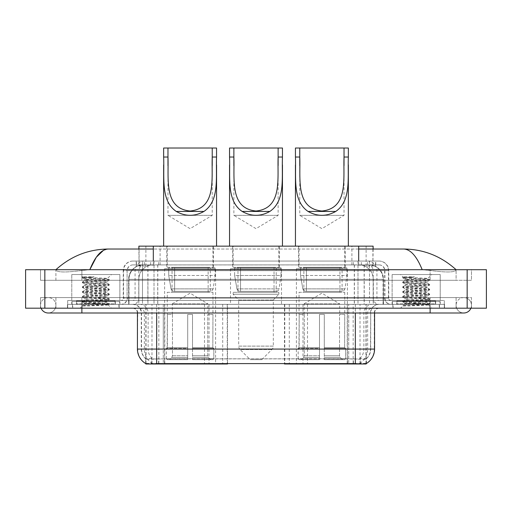 <?xml version="1.0" encoding="UTF-8"?>
<svg xmlns="http://www.w3.org/2000/svg" width="512" height="512" viewBox="0 0 512 512"><rect width="100%" height="100%" fill="white"/><g stroke="black" fill="none" stroke-linecap="round" stroke-linejoin="round"><path stroke-width="0.38" stroke-dasharray="2.56 1.92" d="M145.85 363.642L145.85 304.339L227.52 304.339L227.52 363.514M227.52 363.987L164.774 363.987L164.774 304.339M347.392 268.749L296.403 268.749L347.392 268.749L347.392 363.987L296.403 363.987L347.392 363.987M296.403 268.749L296.403 363.987M215.597 268.749L164.608 268.749L215.597 268.749L215.597 363.987L164.608 363.987L215.597 363.987M164.608 268.749L164.608 363.987M368.55 264.896L363.866 264.896L371.053 265.069C372.864 265.613 373.478 265.958 372.896 266.106L366.112 266.106L362.246 265.274L354.278 264.922L157.722 264.922L149.754 265.274L145.888 266.106L139.104 266.106L138.886 249.024M373.114 246.138L138.886 246.138M370.227 264.96A14.432 14.432 0 0 1 383.36 279.328L383.36 304.339L128.64 304.339L383.36 304.339M138.886 266.01L141.773 264.96L148.134 264.896L143.45 264.896M141.773 264.96A14.432 14.432 0 0 0 128.64 279.328L128.934 304.339M145.85 363.987L164.774 363.987M213.434 246.138L166.771 246.138L213.434 246.138L213.434 268.749L166.771 268.749L213.434 268.749M166.771 246.138L166.771 268.749M345.229 246.138L298.566 246.138L345.229 246.138L345.229 268.749L298.566 268.749L345.229 268.749M298.566 246.138L298.566 268.749M279.328 246.138L232.672 246.138L279.328 246.138L279.328 268.749L232.672 268.749L279.328 268.749M232.672 246.138L232.672 268.749M281.491 268.749L230.509 268.749L281.491 268.749L281.491 304.339L230.509 304.339L281.491 304.339M230.509 268.749L230.509 304.339M353.165 304.339L284.48 304.339L366.15 304.339L353.165 304.339L353.165 363.514M289.293 304.339L289.293 363.987L284.48 363.987M289.293 363.987L366.15 363.987M227.52 304.339L145.85 304.339M373.114 249.024L372.896 266.106L372.896 246.138M148.134 264.896L363.866 264.896M430.125 308.186L430.125 297.606L430.125 308.186L430.125 297.606L81.875 297.606L463.795 297.606A7.699 7.699 0 0 1 470.925 308.186A7.699 7.699 0 0 0 471.488 305.306A7.699 7.699 0 0 1 470.925 308.186A7.699 7.699 0 0 0 463.795 297.606A7.699 7.699 0 0 0 456.096 305.306A7.699 7.699 0 0 1 463.795 297.606L430.125 297.606L471.488 297.606L471.488 308.186L55.904 308.186L471.488 308.186L471.488 297.606L40.512 297.606L40.512 308.186L430.125 308.186L40.512 308.186L40.512 297.606L430.125 297.606L430.125 312.998L430.125 305.306L430.125 312.998L81.875 312.998L81.875 297.606L55.904 297.606L81.875 297.606L81.875 312.998L81.875 304.339L444.55 304.339L444.55 308.186L444.55 304.339L67.45 304.339L67.45 308.186L67.45 304.339L81.875 304.339L81.875 308.186L81.875 297.606L81.875 308.186M81.875 312.998L48.205 312.998A7.699 7.699 0 0 0 55.904 305.306A7.699 7.699 0 0 0 48.205 297.606A7.699 7.699 0 0 0 41.075 308.186A7.699 7.699 0 0 1 40.512 305.306A7.699 7.699 0 0 0 41.075 308.186M48.205 312.998A7.699 7.699 0 0 0 55.904 305.306A7.699 7.699 0 0 1 48.205 312.998A7.699 7.699 0 0 0 55.904 305.306A7.699 7.699 0 0 0 48.205 297.606A7.699 7.699 0 0 0 40.512 305.306M430.125 312.998L463.795 312.998A7.699 7.699 0 0 1 456.096 305.306A7.699 7.699 0 0 0 463.795 312.998A7.699 7.699 0 0 1 456.096 305.306M392.122 304.339L392.122 274.522L392.122 300.493L440.224 300.493L440.224 274.522L392.122 274.522L440.224 274.522L392.122 274.522L440.224 274.522L440.224 304.339L392.122 304.339L440.224 304.339M71.776 304.339L71.776 274.522L71.776 300.493L119.878 300.493L119.878 274.522L71.776 274.522L119.878 274.522L71.776 274.522L119.878 274.522L119.878 304.339L71.776 304.339L119.878 304.339M143.136 264.896L369.043 264.896L143.136 264.896A14.432 14.432 0 0 0 128.704 279.328L147.942 279.328L147.942 304.339L128.704 304.339L383.475 304.339L147.942 304.339M369.043 264.896A14.432 14.432 0 0 1 383.475 279.328L383.475 304.339M358.688 249.024L153.312 249.024M456.096 269.709C441.03 256.102 423.533 249.21 403.603 249.024L108.397 249.024C88.544 249.178 71.04 256.07 55.904 269.709L55.904 270.144C57.44 272.448 66.093 272.563 81.875 270.477L89.805 269.709L422.195 269.709L430.125 270.477C445.875 272.563 454.534 272.448 456.096 270.144L456.096 269.709L456.096 270.144C454.56 272.448 445.907 272.563 430.125 270.477L422.195 269.709L89.805 269.709L81.875 270.477C66.125 272.563 57.466 272.448 55.904 270.144L55.904 269.709M486.4 269.709L486.4 308.186L25.6 308.186L25.6 269.709L486.4 269.709M81.875 269.709L430.125 269.709L81.875 269.709L81.875 280.288L471.488 280.288L471.488 269.709L430.125 269.709L471.488 269.709L471.488 280.288L40.512 280.288L40.512 269.709L40.512 280.288L430.125 280.288L55.904 280.288L81.875 280.288L81.875 269.709M456.096 297.606L456.096 308.186L456.096 297.606M55.904 297.606L55.904 308.186L55.904 297.606M456.096 280.288L430.125 280.288L456.096 280.288L456.096 270.144L456.096 280.288M55.904 280.288L55.904 270.144L55.904 280.288M403.603 249.024C410.477 249.229 416.678 256.128 422.195 269.709M103.405 250.381L108.397 249.024M119.155 304.339L72.499 304.339L119.155 304.339L119.155 308.186L72.499 308.186L119.155 308.186M72.499 304.339L72.499 308.186M439.501 304.339L392.845 304.339L439.501 304.339L439.501 308.186L392.845 308.186L439.501 308.186M392.845 304.339L392.845 308.186M119.635 301.453L72.019 301.453L119.635 301.453L119.635 304.339L72.019 304.339L119.635 304.339M72.019 301.453L72.019 304.339M439.981 301.453L392.365 301.453L439.981 301.453L439.981 304.339L392.365 304.339L439.981 304.339M392.365 301.453L392.365 304.339M156.672 358.88L355.328 358.88C361.35 359.59 364.992 359.59 366.246 358.88A12.986 12.986 0 0 0 370.72 349.075L163.29 349.075L163.29 363.546C157.773 363.834 154.054 363.776 152.141 363.354L145.613 363.411L145.754 358.88C147.002 359.59 150.637 359.59 156.672 358.88L156.672 312.998L141.28 312.998L374.566 312.998A4.813 4.813 0 0 1 379.379 308.186L132.621 308.186L379.379 308.186M374.566 349.075L374.272 349.075A16.832 16.582 90 0 1 366.387 363.411L359.859 363.354C357.958 363.776 354.24 363.834 348.71 363.546L348.71 349.075L137.728 349.075A16.832 16.582 -90 0 0 145.613 363.411L145.754 363.597M366.387 363.411L366.387 358.598A12.986 12.787 90 0 0 370.483 349.075L370.72 312.998A8.659 8.659 0 0 1 379.379 304.339L132.621 304.339L379.379 304.339M145.754 358.88A12.986 12.986 0 0 1 141.28 349.075L141.28 312.998C140.768 307.738 137.882 304.851 132.621 304.339M396.691 304.339L435.654 304.339L396.691 304.339L396.691 301.453L435.654 301.453L396.691 301.453M435.654 304.339L435.654 301.453M76.346 304.339L115.309 304.339L76.346 304.339L76.346 301.453L115.309 301.453L76.346 301.453M115.309 304.339L115.309 301.453M444.314 304.339L67.686 304.339L444.314 304.339L444.314 308.186L67.686 308.186L444.314 308.186L444.314 300.493L67.686 300.493L444.314 300.493L444.314 304.339M348.71 363.546L163.29 363.546M366.387 358.598L359.859 358.522C357.958 359.142 354.246 359.238 348.71 358.81L163.29 358.81C157.766 359.238 154.048 359.142 152.141 358.522L145.613 358.605A12.986 12.787 -90 0 1 141.517 349.075L370.72 349.075L370.72 312.998L137.434 312.998L163.29 312.998L163.29 308.186M67.686 308.186L67.686 304.339L67.686 308.186M136.23 261.05L375.77 261.05L136.23 261.05L136.23 264.896L375.77 264.896L136.23 264.896M379.136 264.896L132.864 264.896L379.136 264.896A5.773 5.773 0 0 1 384.909 270.669L384.909 298.086L123.245 298.086A2.406 2.406 0 0 1 120.838 300.493L391.162 300.493L120.838 300.493M132.864 261.05L379.136 261.05L132.864 261.05A9.619 9.619 0 0 0 123.245 270.669L384.909 270.669L127.091 270.669L127.091 298.086A6.253 6.253 0 0 1 120.838 304.339L391.162 304.339L120.838 304.339M379.136 261.05A9.619 9.619 0 0 1 388.755 270.669L388.755 298.086L357.984 298.086L357.984 300.493M435.411 300.493L396.934 300.493L435.411 300.493L435.411 304.339L396.934 304.339L435.411 304.339M396.934 300.493L396.934 304.339M115.066 300.493L76.589 300.493L115.066 300.493L115.066 304.339L76.589 304.339L115.066 304.339M76.589 300.493L76.589 304.339M67.686 300.493L67.686 304.339L67.686 300.493M72.736 304.339L118.912 304.339L72.736 304.339L72.736 308.186L118.912 308.186L72.736 308.186M118.912 304.339L118.912 308.186M115.546 304.339L76.102 304.339L115.546 304.339A0.48 0.48 0 0 1 115.066 303.859L76.589 303.859L115.066 303.859L115.066 300.973A0.48 0.48 0 0 1 115.546 300.493L76.102 300.493L115.546 300.493M76.102 304.339A0.48 0.48 0 0 0 76.589 303.859L76.589 300.973A0.48 0.48 0 0 0 76.102 300.493M119.878 300.493L71.776 300.493M87.558 305.984L109.242 304.346L108.205 304.947L111.507 308.186L80.141 308.186L84.954 303.379C83.942 303.923 108.71 304.429 108.224 304.902C109.069 305.274 95.558 305.645 87.558 305.984L82.483 305.984C84.723 305.19 89.171 304.32 95.827 303.379L84.954 303.379C84.288 302.579 107.366 301.773 106.701 300.973C107.366 300.173 84.288 299.366 84.954 298.566C84.288 297.766 107.366 296.966 106.701 296.166C107.366 295.366 84.288 294.56 84.954 293.76C84.288 292.96 107.366 292.154 106.701 291.354C107.366 290.554 84.288 289.747 84.954 288.947C84.288 288.147 107.366 287.347 106.701 286.541C107.366 285.741 84.288 284.941 84.954 284.141C84.288 283.341 107.366 282.534 106.701 281.734L106.701 282.938C107.366 282.138 84.288 281.331 84.954 280.531C85.6 280.128 89.222 279.731 95.827 279.328L107.462 278.566C108.518 278.022 82.15 277.517 82.669 277.043L80.141 274.522L111.507 274.522L80.141 274.522M82.483 305.984L109.306 303.68L82.349 301.274L109.306 298.867L82.349 296.467L109.306 294.061L82.349 291.654L109.306 289.248L82.349 286.842L109.242 284.371L82.349 282.035L109.306 279.629L107.443 278.515L111.507 274.522M109.242 304.346L82.349 301.875L109.306 299.469L82.406 297.133L109.306 294.662L82.349 292.256L109.306 289.85L82.349 287.443L109.242 285.107L106.701 286.541L106.701 287.744C107.366 286.944 84.288 286.144 84.954 285.344C84.288 284.538 107.366 283.738 106.701 282.938L109.242 284.371M109.242 285.107L82.349 282.637L109.242 280.294L106.701 281.734C107.366 280.934 84.288 280.128 84.954 279.328L84.954 280.531L82.406 281.965M109.242 280.294L82.406 277.894L85.024 279.411L95.827 279.328M109.242 289.92L106.701 291.354L106.701 292.557C107.366 291.757 84.288 290.95 84.954 290.15C84.288 289.35 107.366 288.544 106.701 287.744L109.242 289.184M82.406 282.701L85.024 284.224L84.954 285.344L82.406 286.778M109.242 294.726L106.701 296.166L106.701 297.363C107.366 296.563 84.288 295.763 84.954 294.963C84.288 294.163 107.366 293.357 106.701 292.557L109.242 293.99M82.406 287.514L85.024 289.03L84.954 290.15L82.406 291.59M109.242 299.539L106.701 300.973L106.701 302.176C107.366 301.376 84.288 300.57 84.954 299.77C84.288 298.97 107.366 298.17 106.701 297.363L109.242 298.803M82.406 292.32L85.024 293.843L84.954 294.963L82.406 296.397M95.827 303.379C102.432 302.976 106.054 302.579 106.701 302.176L109.242 303.616M82.406 297.133L85.024 298.65L84.954 299.77L82.406 301.21M80.141 308.186L111.507 308.186M84.954 303.379L82.406 301.939M85.069 276.723L82.406 277.158L85.069 276.723L94.112 276.723C87.61 277.498 84.557 278.362 84.954 279.328M109.242 279.565L82.406 277.158M82.406 277.894L94.112 276.723M393.088 304.339L439.264 304.339L393.088 304.339L393.088 308.186L439.264 308.186L393.088 308.186M439.264 304.339L439.264 308.186M435.898 304.339L396.454 304.339L435.898 304.339A0.48 0.48 0 0 1 435.411 303.859L396.934 303.859L435.411 303.859L435.411 300.973A0.48 0.48 0 0 1 435.898 300.493L396.454 300.493L435.898 300.493M396.454 304.339A0.48 0.48 0 0 0 396.934 303.859L396.934 300.973A0.48 0.48 0 0 0 396.454 300.493M440.224 300.493L392.122 300.493M407.91 305.984L429.594 304.346L428.55 304.947L431.859 308.186L400.493 308.186L405.299 303.379C404.288 303.923 429.062 304.429 428.57 304.902C429.414 305.274 415.904 305.645 407.91 305.984L402.829 305.984C405.069 305.19 409.517 304.32 416.173 303.379L405.299 303.379C404.634 302.579 427.712 301.773 427.046 300.973C427.712 300.173 404.634 299.366 405.299 298.566C404.634 297.766 427.712 296.966 427.046 296.166C427.712 295.366 404.634 294.56 405.299 293.76C404.634 292.96 427.712 292.154 427.046 291.354C427.712 290.554 404.634 289.747 405.299 288.947C404.634 288.147 427.712 287.347 427.046 286.541C427.712 285.741 404.634 284.941 405.299 284.141C404.634 283.341 427.712 282.534 427.046 281.734L427.046 282.938C427.712 282.138 404.634 281.331 405.299 280.531C405.946 280.128 409.568 279.731 416.173 279.328L427.808 278.566C428.864 278.022 402.496 277.517 403.014 277.043L400.493 274.522L431.859 274.522L400.493 274.522M402.829 305.984L429.651 303.68L402.694 301.274L429.651 298.867L402.694 296.467L429.651 294.061L402.694 291.654L429.651 289.248L402.694 286.842L429.594 284.371L402.694 282.035L429.651 279.629L427.789 278.515L431.859 274.522M429.594 304.346L402.694 301.875L429.651 299.469L402.758 297.133L429.651 294.662L402.694 292.256L429.651 289.85L402.694 287.443L429.594 285.107L427.046 286.541L427.046 287.744C427.712 286.944 404.634 286.144 405.299 285.344C404.634 284.538 427.712 283.738 427.046 282.938L429.594 284.371M429.594 285.107L402.694 282.637L429.594 280.294L427.046 281.734C427.712 280.934 404.634 280.128 405.299 279.328L405.299 280.531L402.758 281.965M429.594 280.294L402.758 277.894L405.376 279.411L416.173 279.328M429.594 289.92L427.046 291.354L427.046 292.557C427.712 291.757 404.634 290.95 405.299 290.15C404.634 289.35 427.712 288.544 427.046 287.744L429.594 289.184M402.758 282.701L405.376 284.224L405.299 285.344L402.758 286.778M429.594 294.726L427.046 296.166L427.046 297.363C427.712 296.563 404.634 295.763 405.299 294.963C404.634 294.163 427.712 293.357 427.046 292.557L429.594 293.99M402.758 287.514L405.376 289.03L405.299 290.15L402.758 291.59M429.594 299.539L427.046 300.973L427.046 302.176C427.712 301.376 404.634 300.57 405.299 299.77C404.634 298.97 427.712 298.17 427.046 297.363L429.594 298.803M402.758 292.32L405.376 293.843L405.299 294.963L402.758 296.397M416.173 303.379C422.778 302.976 426.4 302.579 427.046 302.176L429.594 303.616M402.758 297.133L405.376 298.65L405.299 299.77L402.758 301.21M400.493 308.186L431.859 308.186M405.299 303.379L402.758 301.939M405.414 276.723L402.758 277.158L405.414 276.723L414.458 276.723C407.955 277.498 404.909 278.362 405.299 279.328M429.594 279.565L402.758 277.158M402.758 277.894L414.458 276.723M167.974 165.734L167.974 215.354L212.23 215.354L167.974 215.354L190.106 228.653L212.23 215.354L212.23 165.638M172.307 314.445L172.307 303.859L207.898 303.859L190.106 293.165L172.307 303.859L207.898 303.859L207.898 314.445M207.738 355.776L207.738 314.445L207.738 355.776L208.448 357.472L210.643 359.654L192.506 359.654L212.87 359.654L192.506 359.654L192.506 358.694L213.837 358.694L192.506 358.694L192.506 348.403L213.837 348.403L192.506 348.403L192.506 347.629L213.062 347.629L192.506 347.629L192.506 359.654L212.87 359.654L213.837 358.694L213.837 348.403L212.826 347.629L212.947 314.445L212.826 347.629L213.837 348.403L213.837 358.694L212.87 359.654L210.643 359.654L208.448 357.472L207.738 355.776L192.506 355.776L192.506 359.654L192.506 314.445L192.506 355.776L207.738 355.776M187.699 314.445L192.506 314.445L187.699 314.445L187.699 347.629L167.379 347.629L187.699 347.629L187.699 314.445L187.699 355.776L187.699 314.445L192.506 314.445L192.506 347.629L192.506 314.445L187.699 314.445M172.467 314.445L172.467 355.776L171.757 357.472L169.562 359.654L187.699 359.654L187.699 355.776L187.699 359.654L167.334 359.654L187.699 359.654L187.699 358.694L187.699 359.654L167.334 359.654L166.368 358.694L187.699 358.694L166.368 358.694L166.368 348.403L187.699 348.403L187.699 358.694L187.699 348.403L166.368 348.403L167.142 347.629L187.699 347.629L187.699 348.403L187.699 347.629L167.142 347.629L167.379 314.445L167.379 347.629L166.368 348.403L166.368 358.694L167.334 359.654L169.562 359.654L171.757 357.472L172.467 355.776L172.467 314.445L167.258 314.445L172.467 314.445M167.258 292.314L212.947 292.314L167.258 292.314L167.258 314.445M212.947 292.314L212.947 314.445M172.064 267.302L208.141 267.302L172.064 267.302L172.064 292.314L208.141 292.314L172.064 292.314M208.141 267.302L208.141 292.314M167.258 246.138L212.947 246.138L167.258 246.138L167.258 267.302L212.947 267.302L167.258 267.302M212.947 246.138L212.947 267.302M163.648 157.024L163.648 164.902M216.557 246.138L163.648 246.138L216.557 246.138M216.557 157.024L216.557 164.851M163.648 148.013L216.557 148.013M212.826 314.445L207.738 314.445L212.826 314.445M215.117 267.782L168.73 267.782L215.117 267.782L215.117 275.482L168.73 275.482L168.73 267.782L168.73 275.482L171.046 288.883C171.616 290.534 172.813 291.36 174.624 291.354L210.304 291.354L174.624 291.354L174.63 267.782L174.624 291.354C172.819 291.36 171.622 290.541 171.046 288.883L168.73 275.482L215.117 275.482L213.165 288.883L171.046 288.883L213.165 288.883C211.923 290.963 210.97 291.789 210.31 291.354L210.304 267.782L174.63 267.782L210.304 267.782M299.77 165.734L299.77 215.354L344.026 215.354L299.77 215.354L321.894 228.653L344.026 215.354L344.026 165.638M304.102 314.445L304.102 303.859L339.693 303.859L321.894 293.165L304.102 303.859L339.693 303.859L339.693 314.445M339.533 355.776L339.533 314.445L339.533 355.776L340.243 357.472L342.438 359.654L324.301 359.654L344.666 359.654L324.301 359.654L324.301 358.694L345.632 358.694L324.301 358.694L324.301 348.403L345.632 348.403L324.301 348.403L324.301 347.629L344.858 347.629L324.301 347.629L324.301 359.654L344.666 359.654L345.632 358.694L345.632 348.403L344.621 347.629L344.742 314.445L344.621 347.629L345.632 348.403L345.632 358.694L344.666 359.654L342.438 359.654L340.243 357.472L339.533 355.776L324.301 355.776L324.301 359.654L324.301 314.445L324.301 355.776L339.533 355.776M319.494 314.445L324.301 314.445L319.494 314.445L319.494 347.629L299.174 347.629L319.494 347.629L319.494 314.445L319.494 355.776L319.494 314.445L324.301 314.445L324.301 347.629L324.301 314.445L319.494 314.445M304.262 314.445L304.262 355.776L303.552 357.472L301.357 359.654L319.494 359.654L319.494 355.776L319.494 359.654L299.13 359.654L319.494 359.654L319.494 358.694L319.494 359.654L299.13 359.654L298.163 358.694L319.494 358.694L298.163 358.694L298.163 348.403L319.494 348.403L319.494 358.694L319.494 348.403L298.163 348.403L298.938 347.629L319.494 347.629L319.494 348.403L319.494 347.629L298.938 347.629L299.174 314.445L299.174 347.629L298.163 348.403L298.163 358.694L299.13 359.654L301.357 359.654L303.552 357.472L304.262 355.776L304.262 314.445L299.053 314.445L304.262 314.445M299.053 292.314L344.742 292.314L299.053 292.314L299.053 314.445M344.742 292.314L344.742 314.445M303.859 267.302L339.936 267.302L303.859 267.302L303.859 292.314L339.936 292.314L303.859 292.314M339.936 267.302L339.936 292.314M299.053 246.138L344.742 246.138L299.053 246.138L299.053 267.302L344.742 267.302L299.053 267.302M344.742 246.138L344.742 267.302M295.443 157.024L295.443 164.902M348.352 246.138L295.443 246.138L348.352 246.138M348.352 157.024L348.352 164.851M295.443 148.013L348.352 148.013M344.621 314.445L339.533 314.445L344.621 314.445M346.912 267.782L300.518 267.782L346.912 267.782L346.912 275.482L300.518 275.482L300.518 267.782L300.518 275.482L302.842 288.883C303.411 290.534 304.608 291.36 306.419 291.354L342.099 291.354L306.419 291.354L306.426 267.782L306.419 291.354C304.608 291.36 303.418 290.541 302.842 288.883L300.518 275.482L346.912 275.482L344.96 288.883L302.842 288.883L344.96 288.883C343.718 290.963 342.765 291.789 342.106 291.354L342.099 267.782L306.426 267.782L342.099 267.782M233.875 165.734L233.875 215.354L278.125 215.354L233.875 215.354L256 228.653L278.125 215.354L278.125 165.638M261.773 359.654L250.227 359.654L240.09 349.523L271.91 349.523L240.09 349.523A4.813 4.813 0 0 1 238.682 346.118L273.318 346.118A4.813 4.813 0 0 1 271.91 349.523L261.773 359.654L250.227 359.654M273.318 300.013L238.682 300.013L238.682 346.118L273.318 346.118L273.318 300.013L278.848 294.24L233.152 294.24L278.848 294.24L278.848 292.314L233.152 292.314L233.152 294.24L238.682 300.013L273.318 300.013M237.965 267.302L274.035 267.302L237.965 267.302L237.965 292.314L274.035 292.314L237.965 292.314M274.035 267.302L274.035 292.314M233.152 246.138L278.848 246.138L233.152 246.138L233.152 267.302L278.848 267.302L233.152 267.302M278.848 246.138L278.848 267.302M229.542 157.024L229.542 164.902M282.458 246.138L229.542 246.138L282.458 246.138M282.458 157.024L282.458 164.851M229.542 148.013L282.458 148.013M233.152 292.314L278.848 292.314M276.205 291.354L240.518 291.354L276.205 291.354A2.886 2.886 90 0 0 279.066 288.883L236.941 288.883C237.517 290.534 238.707 291.36 240.525 291.354L240.525 267.782L240.525 291.354C238.714 291.36 237.523 290.541 236.941 288.883L234.624 275.482L234.624 267.782L281.011 267.782L281.011 275.482L234.624 275.482L236.941 288.883L279.066 288.883C277.83 290.963 276.883 291.782 276.205 291.354L240.525 291.354L276.205 291.354L276.205 267.782L240.525 267.782L276.205 267.782M281.011 267.782L234.624 267.782L240.525 267.782L234.624 267.782L234.624 275.482L281.011 275.482L279.066 288.883M174.624 291.354L210.31 291.354L174.624 291.354M306.419 291.354L342.106 291.354L306.419 291.354M222.707 304.339L222.707 363.987M139.104 266.106L139.104 246.138M140.947 265.069A14.432 14.208 -90 0 0 128.934 279.328L383.36 279.328L364.122 279.328L364.122 304.339M383.066 304.339L383.066 279.328A14.432 14.208 90 0 0 371.053 265.069M147.878 264.896L147.878 279.328L128.64 279.328L128.64 304.339M146.048 363.987L146.048 304.339M307.501 304.339L307.501 363.514M354.278 264.922L354.278 304.339M362.246 265.274A14.432 14.208 90 0 1 373.229 279.328L373.229 304.339M157.722 264.922L157.722 304.339M149.754 265.274A14.432 14.208 -90 0 0 138.771 279.328L138.771 304.339M364.122 264.896L364.122 279.328L147.878 279.328L147.878 304.339M151.987 363.987L151.987 304.339M347.226 363.987L347.226 304.339M360.013 363.987L360.013 304.339M365.952 363.987L365.952 304.339M204.499 304.339L204.499 363.514M158.835 363.514L158.835 304.339M153.312 264.928L153.312 261.05M145.888 266.106L145.888 246.138M160.096 264.928L160.096 246.138M351.904 264.928L351.904 246.138M366.112 266.106L366.112 246.138M358.688 264.928L358.688 261.05M209.018 304.339L209.018 363.514M302.982 304.339L302.982 363.514M284.774 304.339L284.774 363.514M227.226 304.339L227.226 363.514M143.206 264.896A14.432 14.208 -90 0 0 128.998 279.328L128.704 304.339M364.23 264.896L364.23 279.328L383.475 279.328L383.181 304.339M147.942 264.896L147.942 279.328L364.23 279.328L364.23 304.339M467.162 269.709L467.162 308.186M44.838 269.709L44.838 308.186M430.125 280.288L430.125 269.709L430.125 280.288M81.875 280.288L81.875 270.477L81.875 280.288M368.973 264.896A14.432 14.208 -90 0 1 383.181 279.328L373.344 279.328L373.344 304.339M359.13 264.896A14.432 14.208 90 0 1 373.344 279.328L354.394 279.328L354.394 304.339M354.394 264.896L354.394 279.328L157.786 279.328L157.786 304.339M157.786 264.896L157.786 279.328L138.835 279.328L138.835 304.339M153.043 264.896A14.432 14.208 90 0 0 138.835 279.328L128.998 279.328L128.998 304.339M158.598 363.514L158.598 358.752M359.859 363.354A16.832 16.582 90 0 0 367.661 349.075L348.71 349.075L348.71 312.998L370.483 312.998A8.659 8.525 -90 0 1 379.014 304.339M355.328 308.186L355.328 312.998L156.672 312.998L156.672 308.186M374.566 312.998L355.328 312.998L355.328 358.88M132.986 308.186A4.813 4.736 90 0 1 137.728 312.998L137.434 349.075M139.603 308.186A4.813 4.736 90 0 1 144.339 312.998L144.339 349.075A16.832 16.582 -90 0 0 152.141 363.354M379.014 308.186A4.813 4.736 -90 0 0 374.272 312.998L374.272 349.075L367.661 349.075L367.661 312.998A4.813 4.736 -90 0 1 372.397 308.186M152.141 358.522A12.986 12.787 -90 0 1 148.128 349.075L163.29 349.075L163.29 358.81M348.71 358.81L348.71 308.186M359.859 358.522A12.986 12.787 90 0 0 363.872 349.075L363.872 312.998A8.659 8.525 -90 0 1 372.397 304.339M139.603 304.339A8.659 8.525 90 0 1 148.128 312.998L148.128 349.075L141.517 349.075L141.517 312.998A8.659 8.525 90 0 0 132.986 304.339M429.882 308.186L429.882 304.339L429.882 308.186M82.118 308.186L82.118 304.339L82.118 308.186M163.29 304.339L163.29 349.075L163.29 312.998L348.71 312.998L348.71 304.339M156.672 304.339L156.672 312.998M355.328 304.339L355.328 312.998M347.469 363.514L347.469 358.752M164.531 363.514L164.531 358.752M360.256 363.29L360.256 358.419M366.195 363.29L366.195 358.419M151.744 363.29L151.744 358.419M145.805 363.29L145.805 358.419M353.402 363.514L353.402 358.752M150.662 264.896L150.662 261.05M357.984 261.05L357.984 270.669L388.755 270.669L369.517 270.669L369.517 264.896M154.016 261.05L154.016 298.086L127.328 298.086A6.253 6.157 90 0 1 121.165 304.339M142.483 300.493L142.483 298.086L369.517 298.086L369.517 270.669L369.517 298.086L384.909 298.086C385.28 301.888 387.366 303.968 391.162 304.339M369.517 261.05L369.517 270.669L123.245 270.669L123.245 298.086L388.755 298.086C388.896 299.546 389.702 300.352 391.162 300.493M132.864 264.896C130.349 265.018 128.563 266.214 127.514 268.506L127.091 270.669L127.091 298.086L142.483 298.086L142.483 261.05M390.835 300.493A2.406 2.368 -90 0 1 388.467 298.086L388.467 270.669A9.619 9.472 90 0 0 378.989 261.05M82.118 300.493L82.118 304.339L82.118 300.493M429.882 300.493L429.882 304.339L429.882 300.493M144.544 261.05A9.619 9.472 -90 0 0 135.072 270.669L135.072 298.086A2.406 2.368 90 0 1 132.704 300.493M133.011 261.05A9.619 9.472 -90 0 0 123.533 270.669L123.533 298.086A2.406 2.368 90 0 1 121.165 300.493M367.456 261.05A9.619 9.472 90 0 1 376.928 270.669L376.928 298.086A2.406 2.368 -90 0 0 379.296 300.493M133.011 264.896A5.773 5.683 -90 0 0 127.328 270.669L357.984 270.669L357.984 298.086L154.016 298.086L154.016 300.493M369.517 300.493L369.517 304.339M154.016 264.896L154.016 304.339M144.544 264.896A5.773 5.683 -90 0 0 138.861 270.669L138.861 298.086A6.253 6.157 90 0 1 132.704 304.339M142.483 264.896L142.483 304.339M378.989 264.896A5.773 5.683 90 0 1 384.672 270.669L384.672 298.086A6.253 6.157 -90 0 0 390.835 304.339M367.456 264.896A5.773 5.683 90 0 1 373.139 270.669L373.139 298.086A6.253 6.157 -90 0 0 379.296 304.339M357.984 264.896L357.984 304.339M136.454 264.896L136.454 261.05M144.422 264.896L144.422 261.05M158.637 264.896L158.637 261.05M353.363 264.896L353.363 261.05M367.578 264.896L367.578 261.05M375.546 264.896L375.546 261.05M361.338 264.896L361.338 261.05M115.066 300.973L76.589 300.973L115.066 300.973M435.411 300.973L396.934 300.973L435.411 300.973M172.467 355.776L187.699 355.776L172.467 355.776M208.448 357.472L192.506 357.472L208.448 357.472M171.757 357.472L187.699 357.472L171.757 357.472M304.262 355.776L319.494 355.776L304.262 355.776M340.243 357.472L324.301 357.472L340.243 357.472M303.552 357.472L319.494 357.472L303.552 357.472M366.15 363.648L366.15 304.339M284.48 304.339L284.48 363.514M81.875 297.606L48.205 297.606L81.875 297.606M137.434 312.998C137.146 310.08 135.546 308.474 132.621 308.186M375.77 264.896L375.77 261.05M109.306 303.68L109.306 304.282M82.349 301.274L82.349 301.875M109.306 298.867L109.306 299.469M82.349 296.467L82.349 297.062M109.306 294.061L109.306 294.662M82.349 291.654L82.349 292.256M109.306 289.248L109.306 289.85M82.349 286.842L82.349 287.443M109.306 284.442L109.306 285.043M82.349 282.035L82.349 282.637M109.306 279.629L109.306 280.23M82.349 277.222L82.349 277.824M429.651 303.68L429.651 304.282M402.694 301.274L402.694 301.875M429.651 298.867L429.651 299.469M402.694 296.467L402.694 297.062M429.651 294.061L429.651 294.662M402.694 291.654L402.694 292.256M429.651 289.248L429.651 289.85M402.694 286.842L402.694 287.443M429.651 284.442L429.651 285.043M402.694 282.035L402.694 282.637M429.651 279.629L429.651 280.23M402.694 277.222L402.694 277.824"/><path stroke-width="0.77" d="M227.52 363.514L227.52 363.987L145.85 363.987L145.85 363.642M138.886 249.024L138.886 246.138L373.114 246.138L373.114 249.024M366.15 363.648L366.15 363.987L284.48 363.987L284.48 363.514M41.075 308.186A7.699 7.699 0 0 0 48.205 312.998A7.699 7.699 0 0 1 41.075 308.186A7.699 7.699 0 0 0 48.205 312.998L463.795 312.998A7.699 7.699 0 0 0 470.925 308.186A7.699 7.699 0 0 1 463.795 312.998A7.699 7.699 0 0 0 470.925 308.186A7.699 7.699 0 0 1 463.795 312.998M422.195 269.709C416.678 256.128 410.477 249.229 403.603 249.024L358.688 249.024M153.312 249.024L108.397 249.024C101.523 249.229 95.322 256.128 89.805 269.709L96.282 257.274L103.405 250.381M44.838 269.709L486.4 269.709L486.4 308.186L25.6 308.186L25.6 269.709L44.838 269.709L44.838 308.186M403.603 249.024C423.456 249.178 440.96 256.07 456.096 269.709L454.458 268.224M57.542 268.224L55.904 269.709C70.97 256.102 88.467 249.21 108.397 249.024M137.434 312.998L137.434 349.075A16.832 16.832 0 0 0 145.754 363.597C147.002 364.083 150.637 364.083 156.672 363.597L355.328 363.597C361.35 364.083 364.992 364.083 366.246 363.597A16.832 16.832 0 0 0 374.566 349.075L374.566 312.998M167.974 148.013L216.557 148.013L216.557 157.024C215.731 177.574 219.738 200.64 203.949 211.443C194.72 216.602 185.485 216.602 176.256 211.443C160.48 200.646 164.474 177.67 163.648 157.024L163.648 148.013L167.974 148.013L167.974 165.734M163.648 157.024L167.974 157.024C168.832 178.579 163.443 208.41 190.093 211.021C216.787 208.352 211.36 178.682 212.23 157.024L212.23 148.013M216.557 157.024L212.23 157.024L212.23 165.638M163.648 164.902L163.648 246.138M216.557 164.851L216.557 246.138M299.77 148.013L348.352 148.013L348.352 157.024C347.526 177.574 351.533 200.64 335.744 211.443C326.515 216.602 317.28 216.602 308.051 211.443C292.275 200.646 296.269 177.67 295.443 157.024L295.443 148.013L299.77 148.013L299.77 165.734M295.443 157.024L299.77 157.024C300.627 178.579 295.238 208.41 321.882 211.021C348.582 208.352 343.155 178.682 344.026 157.024L344.026 148.013M348.352 157.024L344.026 157.024L344.026 165.638M295.443 164.902L295.443 246.138M348.352 164.851L348.352 246.138M233.875 148.013L282.458 148.013L282.458 157.024C281.626 177.574 285.638 200.64 269.85 211.443C260.614 216.602 251.386 216.602 242.15 211.443C226.374 200.646 230.368 177.67 229.542 157.024L229.542 148.013L233.875 148.013L233.875 165.734M229.542 157.024L233.875 157.024C234.726 178.579 229.344 208.41 255.987 211.021C282.682 208.352 277.261 178.682 278.125 157.024L278.125 148.013M282.458 157.024L278.125 157.024L278.125 165.638M229.542 164.902L229.542 246.138M282.458 164.851L282.458 246.138M307.501 363.514L307.501 363.987M353.165 363.987L353.165 363.514M204.499 363.514L204.499 363.987M158.835 363.987L158.835 363.514M153.312 261.05L153.312 246.138M358.688 261.05L358.688 246.138M209.018 363.514L209.018 363.987M302.982 363.514L302.982 363.987M284.774 363.514L284.774 363.987M227.226 363.514L227.226 363.987M430.125 308.186L430.125 312.998M81.875 308.186L81.875 312.998M467.162 269.709L467.162 308.186M355.328 363.597L355.328 349.075L374.566 349.075M137.434 349.075L156.672 349.075L156.672 363.597M156.672 312.998L156.672 349.075L355.328 349.075L355.328 312.998M176.256 211.443L203.949 211.443M308.051 211.443L335.744 211.443M242.15 211.443L269.85 211.443"/></g></svg>
